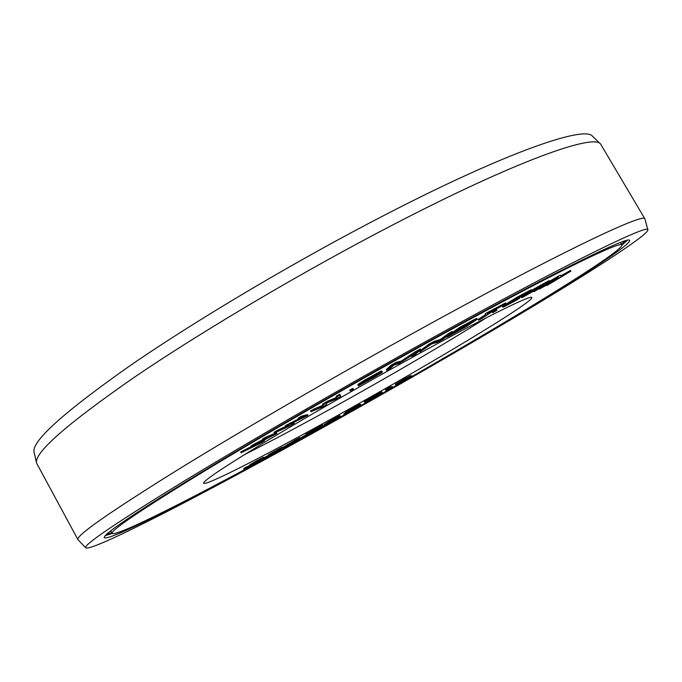 <?xml version="1.0" encoding="UTF-8"?>
<svg xmlns="http://www.w3.org/2000/svg" width="682" height="682" viewBox="0 0 682 682"><rect width="100%" height="100%" fill="white"/><g stroke="black" fill="none" stroke-linecap="round" stroke-linejoin="round"><path stroke-width="1.02" d="M289.432 444.067L300.191 438.159L286.227 445.875L283.311 448.074L290.941 443.973L297.872 439.745L289.5 444.195M319.142 428.893C388.493 390.368 461.492 348.357 520.724 312.688C579.154 277.455 622.879 248.973 621.899 245.008C622.189 240.055 554.645 272.698 442.277 334.436C361.025 379.039 267.489 432.857 204.276 471.219C141.114 509.846 110.416 530.57 112.18 533.392C116.69 537.68 217.226 485.524 319.142 428.893M334.197 417.341C265.997 455.192 204.643 486.684 203.586 483.188C203.449 480.776 223.636 467.238 264.147 442.558C304.257 418.271 361.69 385.228 412.601 357.206C484.092 317.803 531.133 294.667 531.789 297.497C534.654 301.546 426.565 366.277 334.197 417.341M276.866 433.488L276.449 432.755L265.733 437.153L262.57 439.029L262.988 439.779L271.359 436.31L255.656 444.144L251.488 446.625L258.99 443.65L241.113 452.788L260.439 443.24L264.522 440.811L256.5 444.016L276.866 433.488L262.988 439.779M262.885 439.583L251.07 445.875L251.488 446.625M251.394 446.454L240.703 452.038L241.113 452.788M263.832 457.844L263.423 457.247L257.421 460.367L249.808 464.851L250.618 465.235L256.986 462.046L244.088 469.173L263.44 458.125L250.115 465.405M250.03 465.252L246.85 466.923M247.097 467.366L246.79 466.812L244.523 468.023L243.781 468.628L244.088 469.173M282.74 448.304L282.16 447.247L280.293 448.117L268.265 454.817L268.572 455.371L279.893 449.199L271.564 454.059L275.144 452.362L262.723 459.131L277.097 451.313L281.751 448.091L268.572 455.371M268.555 455.346L264.642 457.366M264.923 457.878L264.625 457.332L263.798 457.775M300.191 438.159L299.892 437.614L295.937 439.609L282.442 447.75M294.326 423.241L290.268 424.144L307.838 415.355L302.024 416.924L298.554 418.944L303.175 417.657L290.489 423.65L285.894 426.335L289.603 425.568L274.454 433.01L289.841 425.849L294.326 423.241L293.618 422.559M307.838 415.355L307.42 414.613L301.597 416.165L298.128 418.185L298.554 418.944M298.537 418.901L285.477 425.577L285.894 426.335M285.963 426.318L277.463 430.257L274.036 432.26L274.454 433.01M340.19 394.963L339.755 394.205L336.098 396.302L337.138 398.066L327.999 401.962L323.132 404.758L322.808 406.293L310.992 411.732L321.793 407.282L326.533 404.562L326.678 403.062L336.038 399.106L340.795 396.37L340.19 394.963L336.524 397.069M336.686 397.333L327.565 401.204L322.705 404L322.39 405.551L314.206 408.876L310.566 410.965L310.992 411.732M353.472 389.158L352.782 388.382L349.764 390.104L350.181 390.854L353.472 389.158L350.181 390.854M372.756 377.044L363.122 382.346M382.312 371.571L381.315 370.948L364.64 380.121L357.828 384.537L358.28 385.833L358.894 385.671L382.039 372.611L382.21 371.963L373.003 377.163L378.467 374.299L375.918 376.208L362.551 383.565L361.946 383.761L361.954 383.207L363.813 381.894L382.312 371.571L373.762 375.944L360.105 383.915L358.28 385.833M420.7 349.73L420.265 348.971L414.801 352.014L401.204 361.162L396.506 362.176L390.999 365.237L386.37 369.593L386.788 370.335L390.377 368.34L394.077 364.913L398.723 363.702L415.918 352.764L411.809 356.422L415.364 354.444L420.7 349.73L401.621 361.903L396.941 362.943L391.434 366.004L386.788 370.335M477.434 319.15L460.341 328.042L447.162 337.027L465.815 326.814L477.434 319.15L476.573 318.485L472.899 320.293L459.907 327.292L451.356 333.148M452.567 332.253L452.14 331.503L448.679 333.396L440.367 339.508L434.178 341.332L428.927 344.205L419.609 351.136L420.027 351.878L431.638 343.95L437.665 342.211L442.754 339.423L452.567 332.253L440.785 340.241L434.613 342.091L429.362 344.956L420.027 351.878M485.601 314.607L478.261 319.389L478.679 320.114L481.577 318.579L496.419 308.929L506.01 303.635L487.408 313.481L493.487 310.481L478.679 320.114M506.01 303.635L505.584 302.902L486.982 312.74L485.2 313.908L485.627 314.649M496.939 310.276L496.522 309.56L494.279 310.736L492.344 311.964L492.762 312.68L496.939 310.276L492.762 312.68M519.795 298.128L507.86 304.556L506.257 305.246L507.996 304.01L530.826 290.83L520.494 296.235L505.507 305.297L502.924 307.053L503.691 306.943L513.947 301.563L519.795 298.128L519.386 297.42L512.25 301.35M531.576 290.541L531.167 289.824L530.408 290.106L516.675 297.454L503.384 305.698L502.515 306.337L502.89 307.258M550.042 281.282L535.234 289.083L523.29 296.406L521.594 297.684L523.29 296.994L549.462 281.785L550.042 281.282L549.632 280.575L548.03 281.206L531.491 290.379M527.16 293.038L521.687 296.517L521.184 296.977L521.594 297.684M570.894 271.138L543.085 287.028L558.379 277.011L534.083 291.615L554.756 279.398L539.479 289.066L564.184 274.965L546.887 285.553L570.894 271.138L570.502 270.456L560.74 275.86M560.766 275.895L560.357 275.196L557.978 276.312L549.956 281.137M340.233 416.088L339.934 415.551L338.784 416.063L328.46 421.8L324.146 424.639L324.351 425.355L324.828 425.184L339.636 416.753L326.959 423.675L340.233 416.088L331.154 420.947L324.351 425.355M323.038 425.44L322.739 424.895L305.826 434.212L306.133 434.749L310.498 432.797L302.996 437.392L317.139 429.592L313.012 431.408L323.038 425.44L306.133 434.749M306.107 434.707L300.182 438.236L300.481 438.773M345.467 412.985L343.839 413.957L343.975 414.665L359.354 406.029L347.564 412.559L360.693 404.622L346.106 412.729L358.024 406.157L343.975 414.665M360.693 404.622L360.113 404.17L354.29 407.307L345.808 412.201L345.245 412.584L345.544 413.122M392.721 387.12L392.423 386.6L390.385 386.882L385.509 389.789L385.807 390.326L392.721 387.12L390.692 387.41L385.807 390.326M382.372 393.02L374.861 396.839L382.022 392.355L364.614 402.218L372.27 398.305L365.262 402.704L382.372 393.02L382.082 392.491L380.658 393.207M382.022 392.355L381.715 391.826L366.916 400.198L364.307 401.681L364.614 402.218M366.183 401.408L364.972 402.175L365.262 402.704M411.706 375.91L410.743 375.586L404.255 378.962L395.603 384.111L395.679 384.929L396.378 384.691L410.871 376.609L406.941 378.186L395.679 384.929M539.479 286.832L531.713 291.444M486.377 317.752C447.52 342.441 386.31 378.16 330.207 409.123C297.284 427.29 268.657 442.482 244.335 454.689M264.181 440.197L264.522 440.811M243.798 450.197L244.216 450.938M255.238 443.394L255.656 444.144M265.733 437.153L266.151 437.904M461.876 327.454L473.93 321.077L457.895 330.173L461.876 327.454M467.869 325.271L452.021 334.171L467.784 325.135M542.812 285.042L546.47 283.388L536.99 289.304L525.114 295.604L542.812 285.042M295.741 440.973L284.871 447.085L295.741 440.973M337.249 418.049L326.559 424.11L337.249 418.049M397.887 383.676L409.498 377.155L397.887 383.676M277.463 430.257L277.881 431.015M290.063 422.891L290.489 423.65M301.597 416.165L302.024 416.924M314.206 408.876L314.632 409.643M322.39 405.551L322.808 406.293M322.705 404L323.132 404.758M327.565 401.204L327.999 401.962M352.782 388.382L353.208 389.132M357.828 384.537L358.263 385.287M358.442 384L358.868 384.759M359.678 383.156L360.105 383.915M362.151 381.605L362.585 382.363M364.64 380.121L365.066 380.888M367.743 378.331L368.178 379.098M373.327 375.185L373.762 375.944M376.421 373.48L376.856 374.239M378.885 372.167L379.32 372.926M381.315 370.948L381.75 371.707M362.227 382.994L362.551 383.565M363.344 382.244L363.762 382.994M365.16 381.289L365.586 382.039M367.589 379.959L368.016 380.709M372.628 376.814L372.96 377.402M372.764 376.737L373.003 377.163M411.425 355.757L411.809 356.422M390.999 365.237L391.434 366.004M396.506 362.176L396.941 362.943M401.204 361.162L401.621 361.903M414.801 352.014L415.227 352.773M428.927 344.205L429.362 344.956M434.178 341.332L434.613 342.091M440.367 339.508L440.785 340.241M448.679 333.396L449.106 334.154M446.829 336.448L447.162 337.027M459.907 327.292L460.341 328.042M472.899 320.293L473.325 321.034M475.303 319.048L475.729 319.79M476.573 318.485L476.999 319.227M467.843 324.24L468.091 324.675M461.885 328.264L462.14 328.715M463.769 327.241L464.016 327.667M486.982 312.74L487.408 313.481M494.279 310.736L494.697 311.452M516.947 298.673L517.357 299.381M502.515 306.337L502.924 307.053M503.384 305.698L503.793 306.414M505.098 304.573L505.507 305.297M511.534 300.54L511.952 301.256M514.109 298.972L514.526 299.688M516.675 297.454L517.092 298.179M520.076 295.511L520.494 296.235M522.608 294.113L523.026 294.837M525.106 292.783L525.524 293.499M528.797 290.882L529.215 291.606M530.408 290.106L530.826 290.83M511.185 302.015L511.551 302.655M513.196 300.839L513.606 301.546M515.268 299.679L515.677 300.387M545.302 282.553L545.711 283.26M543.102 283.703L543.511 284.411M548.03 281.206L548.439 281.913M549.24 280.66L549.649 281.359M521.687 296.517L522.097 297.216M522.881 295.698L523.29 296.406M524.91 294.419L525.319 295.127M532.071 290.021L532.48 290.728M534.824 288.375L535.234 289.083M537.442 286.849L537.859 287.557M540.758 284.982L541.167 285.69M528.559 293.371L528.857 293.891M530.332 292.288L530.698 292.928M532.258 291.137L532.659 291.836M534.356 289.935L534.756 290.634M536.589 288.605L536.99 289.304M543.886 284.505L544.134 284.931M557.978 276.312L558.379 277.011M568.183 271.538L568.583 272.22M243.9 468.449L244.207 469.003M244.523 468.023L244.829 468.577M248.052 466.309L248.359 466.855M250.447 464.416L250.754 464.971M251.462 463.777L251.769 464.34M252.86 462.942L253.167 463.496M255.392 461.492L255.699 462.055M257.421 460.367L257.728 460.93M259.186 459.404L259.492 459.958M261.07 458.398L261.385 458.96M262.698 457.562L263.005 458.116M263.423 457.247L263.738 457.801M262.451 458.645L262.723 459.131M262.706 458.509L262.945 458.943M264.974 457.23L265.281 457.775M265.562 456.94L265.861 457.477M267.318 456.011L267.625 456.548M269.688 454.766L269.978 455.278M269.509 454.067L269.816 454.613M271.947 452.66L272.254 453.215M273.959 451.527L274.266 452.081M276.952 449.898L277.259 450.444M277.745 449.472L278.051 450.018M280.293 448.117L280.6 448.662M281.444 447.545L281.751 448.091M282.442 447.665L282.749 448.202M283.192 447.111L283.49 447.656M284.351 446.335L284.65 446.881M285.928 445.329L286.227 445.875M287.591 444.323L287.889 444.869M289.492 443.198L289.799 443.743M292.067 441.74L292.365 442.286M294.292 440.504L294.598 441.049M295.937 439.609L296.235 440.154M297.812 438.603L298.119 439.148M299.347 437.827L299.654 438.373M316.874 429.114L317.139 429.592M308.375 432.806L308.682 433.351M311.947 431.212L312.254 431.749M320.208 426.293L320.514 426.83M324.146 424.639L324.444 425.176M324.666 424.213L324.973 424.75M325.621 423.548L325.928 424.085M326.866 422.763L327.164 423.3M328.46 421.8L328.767 422.337M330.847 420.41L331.154 420.947M333.08 419.149L333.387 419.694M334.802 418.194L335.109 418.731M336.874 417.06L337.181 417.597M338.784 416.063L339.082 416.6M339.747 415.602L340.045 416.139M343.839 413.957L344.137 414.486M345.808 412.201L346.106 412.729M347.675 411.076L347.973 411.613M349.482 410.027L349.781 410.564M352.56 408.279L352.858 408.816M354.29 407.307L354.597 407.836M356.865 405.884L357.163 406.421M358.527 404.989L358.826 405.526M360.113 404.17L360.411 404.707M366.916 400.198L367.223 400.735M373.225 396.992L373.523 397.521M379.107 393.301L379.414 393.838M390.385 386.882L390.692 387.41M387.785 388.365L388.092 388.893M395.407 384.281L395.713 384.81M395.603 384.111L395.901 384.648M396.14 383.727L396.447 384.264M397.188 383.071L397.495 383.608M399.098 381.911L399.405 382.449M401.604 380.462L401.911 380.999M404.255 378.962L404.562 379.49M406.634 377.658L406.941 378.186M408.143 376.839L408.45 377.376M409.302 376.259L409.609 376.788M409.95 375.944L410.257 376.473M410.743 375.586L411.05 376.114M401.204 381.511L401.468 381.98M402.602 380.701L402.892 381.204M404.793 379.465L405.082 379.959M406.881 378.348L407.128 378.774M317.957 429.796C389.217 390.215 464.135 347.095 525.131 310.37C585.267 274.113 630.603 244.599 629.614 240.473C629.929 235.384 560.8 268.734 445.005 332.339C361.136 378.374 264.403 434.025 199.178 473.615C134.056 513.452 102.436 534.799 104.32 537.672C109.129 542.045 213.236 487.997 317.957 429.796M85.804 547.876C92.837 551.542 204.66 493.342 315.229 431.894C390.556 390.044 469.548 344.581 534.509 305.502C598.506 266.935 647.857 234.932 647.9 229.86C649.426 223.747 576.708 258.606 451.578 327.3C360.889 377.044 255.801 437.52 185.777 480.077C116.059 522.796 82.735 545.395 85.804 547.876L77.961 539.692C75.395 536.052 109.154 512.455 179.255 468.884C249.638 425.542 354.913 364.776 445.968 315.152C571.064 246.91 644.831 212.665 644.925 218.922L600.595 144.03C593.638 133.604 516.069 160.901 393.889 224.344C303.993 270.907 202.034 331.171 134.022 377.478C66.299 424.494 33.827 453.044 36.598 463.129L77.961 539.692M647.9 229.86L644.925 218.922M600.595 144.03L592.581 136.306C585.02 125.352 507.553 151.651 386.651 214.054C297.676 259.868 197.064 319.508 129.972 365.731C63.17 412.721 31.219 441.569 34.1 452.277L36.598 463.129M112.18 533.392L110.842 530.767M621.473 244.284L625.479 240.746M111.78 532.659L106.682 534.27M112.24 533.486L105.386 535.566M621.941 245.111L627.261 240.303M620.543 242.707L621.899 245.008"/></g></svg>
